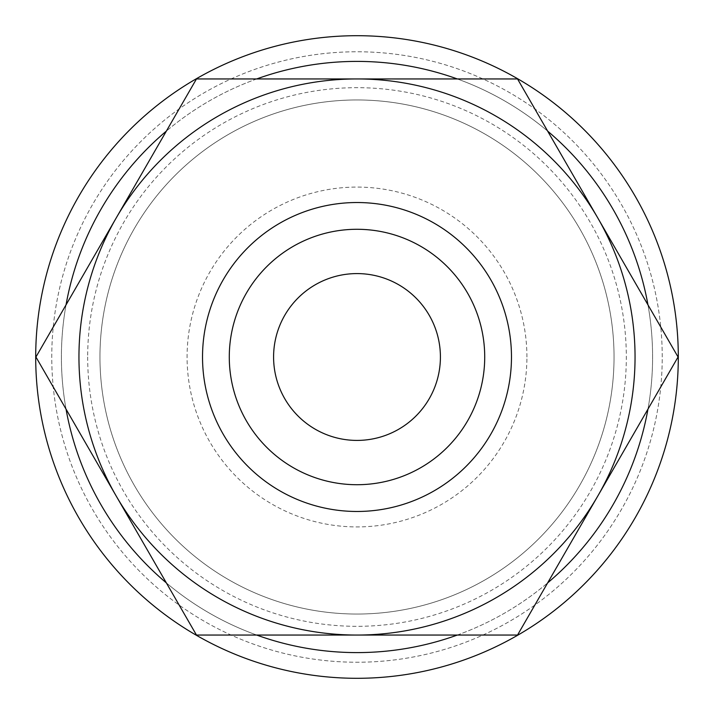 <?xml version="1.0" encoding="UTF-8"?>
<svg xmlns="http://www.w3.org/2000/svg" width="714" height="714" viewBox="0 0 714 714"><rect width="100%" height="100%" fill="white"/><g stroke="black" fill="none" stroke-linecap="round" stroke-linejoin="round"><path stroke-width="0.54" stroke-dasharray="3.57 2.68" d="M87.679 357A269.321 269.321 0 0 0 357 626.321A269.321 269.321 0 0 0 626.321 357A269.321 269.321 0 0 0 357 87.679A269.321 269.321 0 0 0 87.679 357M614.04 357A257.04 257.04 0 0 1 357 614.04A257.04 257.04 0 0 1 99.96 357A257.04 257.04 0 0 1 357 99.96A257.04 257.04 0 0 1 614.04 357A257.04 257.04 0 0 0 357 99.96A257.04 257.04 0 0 0 99.96 357A257.04 257.04 0 0 1 357 99.96A257.04 257.04 0 0 1 614.04 357A257.04 257.04 0 0 0 357 99.96A257.04 257.04 0 0 0 99.96 357A257.04 257.04 0 0 1 357 99.96A257.04 257.04 0 0 1 614.04 357A257.04 257.04 0 0 0 357 99.96A257.04 257.04 0 0 0 99.96 357A257.04 257.04 0 0 0 357 614.04A257.04 257.04 0 0 0 614.04 357A257.04 257.04 0 0 1 357 614.04A257.04 257.04 0 0 1 99.96 357A257.04 257.04 0 0 0 357 614.04A257.04 257.04 0 0 0 614.04 357A257.04 257.04 0 0 1 357 614.04A257.04 257.04 0 0 1 99.96 357A257.04 257.04 0 0 0 357 614.04A257.04 257.04 0 0 0 614.04 357M66.036 304.869A295.596 295.596 0 0 0 357 652.596A295.596 295.596 0 0 0 647.964 304.869M547.629 131.09A295.596 295.596 0 0 0 457.335 78.951M256.665 78.951A295.596 295.596 0 0 0 166.371 131.09M678.3 357A321.3 321.3 0 0 0 357 35.7A321.3 321.3 0 0 0 35.7 357A321.3 321.3 0 0 0 357 678.3A321.3 321.3 0 0 0 678.3 357A321.3 321.3 0 0 0 357 35.7A321.3 321.3 0 0 0 35.7 357A321.3 321.3 0 0 0 357 678.3A321.3 321.3 0 0 0 678.3 357A321.3 321.3 0 0 0 357 35.7A321.3 321.3 0 0 0 35.7 357A321.3 321.3 0 0 0 357 678.3A321.3 321.3 0 0 0 678.3 357M662.235 357A305.235 305.235 0 0 0 357 51.765A305.235 305.235 0 0 0 51.765 357A305.235 305.235 0 0 0 357 662.235A305.235 305.235 0 0 0 662.235 357A305.235 305.235 0 0 0 357 51.765A305.235 305.235 0 0 0 51.765 357A305.235 305.235 0 0 0 357 662.235A305.235 305.235 0 0 0 662.235 357M647.964 409.131A295.596 295.596 0 0 0 357 61.404A295.596 295.596 0 0 0 66.036 409.131M635.049 357A278.049 278.049 0 0 0 597.796 217.975L678.059 357L517.534 635.049L357 635.049A278.049 278.049 0 0 0 635.049 357M35.941 357L116.203 217.975A278.049 278.049 0 0 0 357 635.049L196.466 635.049L35.941 357M511.474 357A154.474 154.474 0 0 1 357 511.474A154.474 154.474 0 0 1 202.526 357A154.474 154.474 0 0 0 357 511.474A154.474 154.474 0 0 0 511.474 357A154.474 154.474 0 0 0 357 202.526A154.474 154.474 0 0 0 202.526 357A154.474 154.474 0 0 0 357 511.474A154.474 154.474 0 0 0 511.474 357A154.474 154.474 0 0 0 357 202.526A154.474 154.474 0 0 0 202.526 357A154.474 154.474 0 0 1 357 202.526A154.474 154.474 0 0 1 511.474 357M440.413 357A83.413 83.413 0 0 0 357 273.587A83.413 83.413 0 0 0 273.587 357A83.413 83.413 0 0 0 357 440.413A83.413 83.413 0 0 0 440.413 357M526.914 357A169.914 169.914 0 0 0 357 187.086A169.914 169.914 0 0 0 187.086 357A169.914 169.914 0 0 0 357 526.914A169.914 169.914 0 0 0 526.914 357M116.203 217.975L196.466 78.951L357 78.951A278.049 278.049 0 0 0 116.203 217.975M357 78.951L517.534 78.951L597.796 217.975A278.049 278.049 0 0 0 357 78.951M166.371 582.91A295.596 295.596 0 0 0 256.665 635.049M457.335 635.049A295.596 295.596 0 0 0 547.629 582.91"/><path stroke-width="1.07" d="M678.3 357A321.3 321.3 0 0 0 357 35.7A321.3 321.3 0 0 0 35.7 357A321.3 321.3 0 0 0 357 678.3A321.3 321.3 0 0 0 678.3 357M647.964 304.869A295.596 295.596 0 0 0 547.629 131.09M457.335 78.951A295.596 295.596 0 0 0 256.665 78.951M166.371 131.09A295.596 295.596 0 0 0 66.036 304.869M678.059 357L517.534 78.951L357 78.951A278.049 278.049 0 0 0 116.203 496.025A278.049 278.049 0 0 0 357 635.049L517.534 635.049L597.796 496.025A278.049 278.049 0 0 0 357 78.951L196.466 78.951L35.941 357L196.466 635.049L357 635.049A278.049 278.049 0 0 0 597.796 496.025L678.059 357M202.526 357A154.474 154.474 0 0 0 357 511.474A154.474 154.474 0 0 0 511.474 357A154.474 154.474 0 0 0 357 202.526A154.474 154.474 0 0 0 202.526 357M229.283 357A127.717 127.717 0 0 0 357 484.717A127.717 127.717 0 0 0 484.717 357A127.717 127.717 0 0 0 357 229.283A127.717 127.717 0 0 0 229.283 357M273.587 357A83.413 83.413 0 0 1 357 273.587A83.413 83.413 0 0 1 440.413 357A83.413 83.413 0 0 1 357 440.413A83.413 83.413 0 0 1 273.587 357M66.036 409.131A295.596 295.596 0 0 0 166.371 582.91M256.665 635.049A295.596 295.596 0 0 0 457.335 635.049M547.629 582.91A295.596 295.596 0 0 0 647.964 409.131"/></g></svg>
